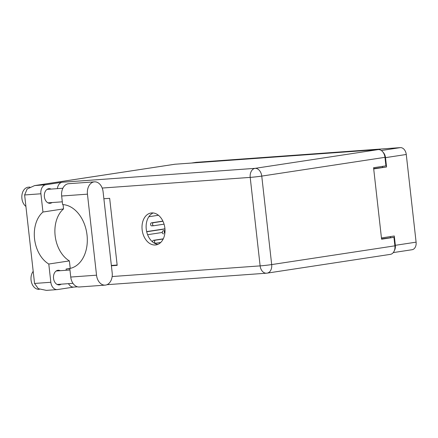 <?xml version="1.0" encoding="UTF-8"?>
<svg xmlns="http://www.w3.org/2000/svg" width="438" height="438" viewBox="0 0 438 438"><rect width="100%" height="100%" fill="white"/><g stroke="black" fill="none" stroke-linecap="round" stroke-linejoin="round"><path stroke-width="0.66" d="M394.353 250.651A7.282 5.13 -98.7 0 0 395.344 245.318L394.299 235.994L381.449 237.949M191.477 163.046L196.065 162.345A7.282 5.13 81.3 0 1 196.35 162.317L400.332 147.622A7.282 5.13 81.3 0 1 406.267 154.483L416.1 242.159A7.282 5.13 81.3 0 1 412.07 249.726L393.264 252.589M373.707 168.926L386.557 166.971L385.511 157.642A7.282 5.13 -98.7 0 0 383.08 152.26M390.324 236.597L390.433 237.571M386.557 166.971L373.669 168.614M382.451 166.38L382.549 167.261M94.466 181.847L68.684 183.703A11.153 7.9 85.9 0 0 68.24 183.752A11.153 7.9 85.9 0 0 61.659 196.016L87.447 194.16A11.153 7.9 85.9 0 1 94.028 181.896A11.153 7.9 85.9 0 1 94.466 181.847A11.153 7.9 85.9 0 1 103.094 191.778L112.183 272.808A11.153 7.9 85.9 0 1 105.158 285.127A11.153 7.9 85.9 0 1 96.535 275.19L87.447 194.16M39.447 289.266L39.009 289.299A10.271 7.276 -94.1 0 1 31.656 282.91A10.271 7.276 -94.1 0 1 33.195 271.336M25.913 206.418A10.271 7.276 -94.1 0 1 21.9 195.414A10.271 7.276 -94.1 0 1 27.972 187.24A10.271 7.276 -94.1 0 1 28.377 187.196L29.91 187.081M61.205 284.169A7.337 5.201 -94.1 0 1 59.502 284.87A7.337 5.201 -94.1 0 1 59.212 284.903A7.337 5.201 -94.1 0 1 53.518 278.163A7.337 5.201 -94.1 0 1 57.871 270.295A7.337 5.201 -94.1 0 1 58.161 270.262A7.337 5.201 -94.1 0 1 60.23 270.7M52.051 202.559A7.337 5.201 -94.1 0 1 50.348 203.259A7.337 5.201 -94.1 0 1 50.058 203.292A7.337 5.201 -94.1 0 1 44.364 196.547A7.337 5.201 -94.1 0 1 48.717 188.685A7.337 5.201 -94.1 0 1 49.007 188.652A7.337 5.201 -94.1 0 1 51.076 189.09M155.304 244.99A16.146 11.377 -98.7 0 0 155.939 244.919A16.146 11.377 -98.7 0 0 164.819 227.689A16.146 11.377 -98.7 0 0 151.707 212.928A16.146 11.377 -98.7 0 0 151.077 212.994A16.146 11.377 -98.7 0 0 142.197 230.224A16.146 11.377 -98.7 0 0 155.304 244.99M105.158 285.127L79.371 286.983A11.153 7.9 85.9 0 1 70.748 277.046L69.784 268.483A32.286 22.754 -98.7 0 0 87.031 235.031A32.286 22.754 -98.7 0 0 62.618 204.584L61.659 196.016M24.627 194.959L27.123 189.024L34.618 185.586L45.76 184.743A8.218 5.825 85.9 0 0 40.909 193.782L24.627 194.959L34.553 283.446L38.303 288.68L46.368 290.378L57.192 289.595A8.218 5.825 85.9 0 0 57.515 289.562L73.825 287.076M34.553 283.446L50.835 282.275L48.788 264.032L69.379 260.895A29.351 20.685 81.3 0 1 55.139 235.71A29.351 20.685 81.3 0 1 63.548 208.893L63.067 204.612M50.835 282.275A8.218 5.825 85.9 0 0 57.192 289.595M77.521 286.808L73.666 287.087A8.218 5.825 -94.1 0 1 68.492 283.643M66.242 270.268L66.105 269.041L69.817 268.478M70.222 268.395L69.379 260.895M45.76 184.743L62.234 182.235L255.053 168.351L378.268 149.593L174.954 164.234L35.264 185.504M378.268 149.593A8.218 5.793 81.3 0 1 384.969 157.335L261.754 176.092L271.68 264.585L394.895 245.827L393.943 237.319L381.553 238.874M393.943 237.319L381.586 239.197L373.57 167.727L385.927 165.849L384.969 157.335M34.618 185.586L174.631 164.272A8.218 5.793 81.3 0 1 174.954 164.234M394.895 245.827A8.218 5.793 81.3 0 1 390.351 254.369L267.131 273.131A8.218 5.793 81.3 0 1 266.813 273.164A8.218 5.825 85.9 0 1 266.485 273.202A8.218 8.218 0 0 0 267.131 273.131A8.218 5.793 81.3 0 0 271.68 264.585A8.218 0.323 173.6 0 1 260.128 265.882L250.202 177.39L102.191 188.05M103.877 198.743L109.664 198.326L117.181 265.362L111.394 265.778M69.817 268.773L66.105 269.041M117.143 265.034L111.356 265.455M157.954 244.333A16.146 11.377 81.3 0 1 146.38 230.043A16.146 11.377 81.3 0 1 153.18 212.956M63.548 208.893L42.957 212.03L40.909 193.782M57.389 188.636A8.218 5.825 -94.1 0 1 62.234 182.235M42.957 212.03A29.351 20.685 -98.7 0 0 34.547 238.847A29.351 20.685 -98.7 0 0 48.788 264.032M152.528 241.891A1.528 1.084 -94.1 0 1 153.442 240.325L163.275 238.83M160.713 242.46L155.764 243.216A1.528 1.084 -94.1 0 1 155.704 243.221A1.528 1.084 -94.1 0 1 154.521 241.82A1.528 1.084 -94.1 0 1 155.424 240.183L163.193 239M153.683 225.734L151.822 225.871A1.528 1.084 -94.1 0 1 151.762 225.877A1.528 1.084 -94.1 0 1 150.573 224.475A1.528 1.084 -94.1 0 1 151.477 222.838L162.892 221.102M164.064 224.163L153.804 225.729A1.528 1.084 -94.1 0 1 153.743 225.734A1.528 1.084 -94.1 0 1 152.555 224.333A1.528 1.084 -94.1 0 1 153.464 222.696L162.958 221.25M163.484 233.848L163.544 233.837A1.528 1.084 -94.1 0 1 163.484 233.848A1.528 1.084 -94.1 0 1 162.301 232.447A1.528 1.084 -94.1 0 1 163.204 230.81L165.011 230.536M164.83 233.47A1.528 1.084 -94.1 0 1 164.277 231.965A1.528 1.084 -94.1 0 1 165.011 230.711M146.67 231.603L164.94 228.822M146.708 231.757L164.951 228.975M162.301 232.463L147.606 234.702M158.441 215.266L148.843 216.728M395.344 245.318L416.1 242.159M406.267 154.483L385.511 157.642M381.339 150.513L400.332 147.622M196.35 162.317L191.62 163.035M112.155 276.537L260.128 265.882A8.218 5.825 85.9 0 0 266.485 273.202L106.965 284.689M255.053 168.351A8.218 5.825 85.9 0 0 250.202 177.39A8.218 0.323 173.6 0 0 261.754 176.092A8.218 5.793 -98.7 0 0 255.053 168.351M70.748 277.046L96.535 275.19M153.442 240.325L155.424 240.183M154.625 243.298L155.643 243.221M151.477 222.838L153.464 222.696M163.204 230.81L165.011 230.678M62.311 201.819L47.983 202.849M72.965 283.326L57.137 284.465M69.954 270.005L56.168 270.996M62.864 188.241L47.014 189.38M154.63 243.298L155.704 243.221M151.762 225.877L153.743 225.734"/></g></svg>
